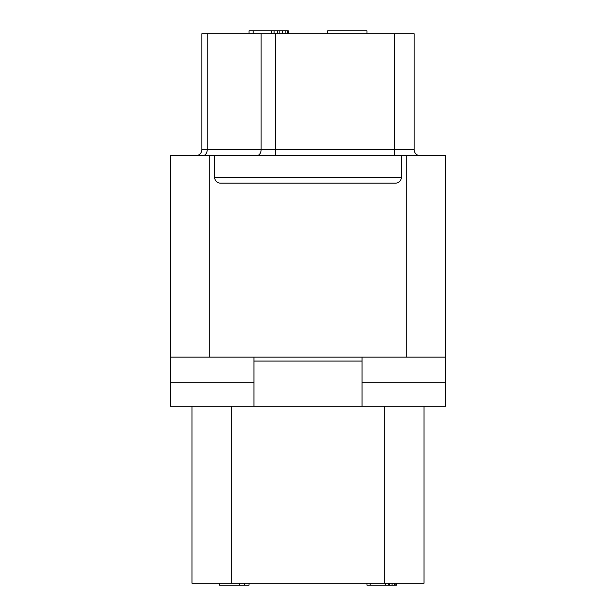 <?xml version="1.0" encoding="UTF-8"?>
<svg xmlns="http://www.w3.org/2000/svg" width="616" height="616" viewBox="0 0 616 616"><rect width="100%" height="100%" fill="white"/><g stroke="black" fill="none" stroke-linecap="round" stroke-linejoin="round"><path stroke-width="0.92" d="M214.614 155.64L445.614 155.64L445.614 357.149L170.386 357.149L170.386 155.64L214.614 155.64L214.614 177.262L401.386 177.262A5.898 5.898 0 0 1 395.487 183.16L220.513 183.16A5.898 5.898 0 0 1 214.614 177.262M362.062 357.149L362.062 406.298L445.614 406.298L445.614 357.149M170.386 357.149L170.386 406.298L253.938 406.298L253.938 357.149M362.062 406.298L253.938 406.298M445.614 382.705L362.062 382.705M401.386 155.64L401.386 177.262M420.058 155.64A5.898 5.898 0 0 1 414.16 149.742L414.16 33.749L394.502 33.749L394.502 149.742L414.16 149.742A5.898 5.898 0 0 0 420.058 155.64M394.502 33.749L201.84 33.749L201.84 149.742A5.898 5.898 0 0 1 195.942 155.64A5.898 5.898 0 0 0 201.84 149.742L394.502 149.742L394.502 155.64M423.993 406.298L423.993 583.237L192.007 583.237L192.007 406.298M219.535 583.237L219.535 585.2L239.609 585.2L239.609 583.237M244.629 583.237L244.629 585.2L239.609 585.2M249.018 583.237L249.018 585.2L244.629 585.2M389.566 583.237L389.566 585.2L366.982 585.2L366.982 583.237M392.076 583.237L392.076 585.2L389.566 585.2M394.587 583.237L394.587 585.2L392.076 585.2M395.842 583.237L395.842 585.2L394.587 585.2M396.465 583.237L396.465 585.2L395.842 585.2M370.116 583.237L370.116 585.2M385.801 583.237L385.801 585.2M388.311 583.237L388.311 585.2M327.658 33.749L327.658 30.8L366.982 30.8L366.982 33.749M288.342 33.749L288.342 30.8L287.503 30.8L287.503 33.749M285.832 33.749L285.832 30.8L287.503 30.8M282.482 33.749L282.482 30.8L285.832 30.8M279.14 33.749L279.14 30.8L282.482 30.8M277.462 33.749L277.462 30.8L279.14 30.8M274.12 33.749L274.12 30.8L277.462 30.8M271.61 33.749L271.61 30.8L274.12 30.8M253.207 33.749L253.207 30.8L271.61 30.8M249.018 33.749L249.018 30.8L253.207 30.8M170.386 382.705L253.938 382.705M406.298 155.64L406.298 357.149M209.702 357.149L209.702 155.64M362.062 361.084L253.938 361.084M275.39 155.64L275.39 33.749M256.826 155.64A5.898 4.281 90 0 0 261.107 149.742L261.107 33.749M202.934 155.64A5.898 4.281 90 0 0 207.215 149.742L207.215 33.749M231.285 583.237L231.285 406.298M384.715 583.237L384.715 406.298"/></g></svg>

